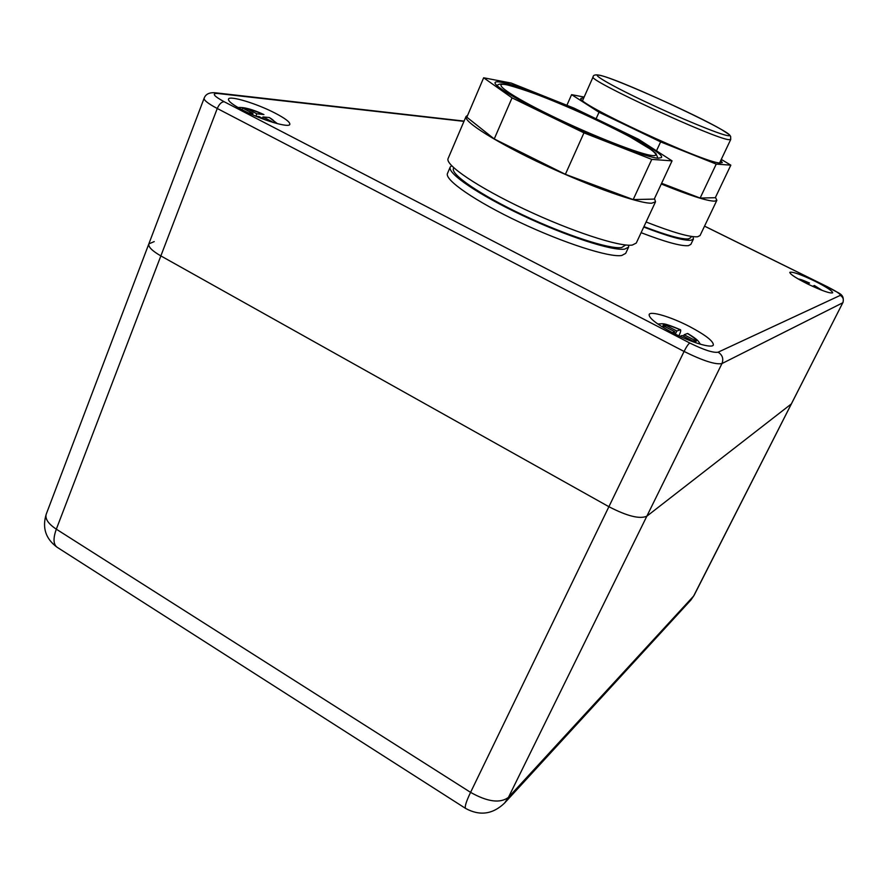 <?xml version="1.0" encoding="UTF-8"?>
<svg xmlns="http://www.w3.org/2000/svg" width="888" height="888" viewBox="0 0 888 888"><rect width="100%" height="100%" fill="white"/><g stroke="black" fill="none" stroke-linecap="round" stroke-linejoin="round"><path stroke-width="1.33" d="M646.841 516.194L791.519 403.785L646.841 516.194L508.458 797.357L693.639 596.037L842.79 302.764L721.966 363.558L646.841 516.194C639.804 519.314 627.15 516.161 608.89 506.704C627.15 516.161 639.804 519.314 646.841 516.194M154.223 241.592L148.84 243.889C148.118 246.853 152.126 250.86 160.861 255.911L608.89 506.704L160.861 255.911L56.321 529.181L470.573 792.362L684.071 351.448L217.26 108.491L160.861 255.911C152.126 250.86 148.118 246.853 148.84 243.889L46.243 514.152C42.047 527.75 45.643 538.761 57.01 547.197C53.291 544.266 53.058 538.261 56.321 529.181C48.23 523.787 44.877 518.781 46.243 514.152M275.291 113.22C285.27 118.448 290.11 122.144 289.832 124.32C289.421 128.316 261.472 119.98 242.713 110.079C232.878 104.873 228.127 101.221 228.471 99.134C229.204 95.138 257.032 103.63 275.291 113.22M814.884 281.163C826.417 286.991 832.356 290.876 832.678 292.796C830.18 293.684 821.755 290.709 807.414 283.871C795.881 278.011 790.009 274.17 789.787 272.339C792.351 271.473 800.721 274.414 814.884 281.163M672.56 332.7C691.308 342.535 712.254 348.762 713.341 344.977C713.497 341.203 705.572 335.054 689.554 326.54C671.206 316.983 650.427 310.689 649.15 314.474C648.795 318.048 656.598 324.131 672.56 332.7M693.095 341.813C698.867 342.124 696.98 339.349 687.434 333.5L684.115 334.754L695.082 340.437L693.151 341.214L682.117 335.509L679.953 336.33M678.932 335.853C680.508 332.356 681.052 330.325 680.541 329.77L676.823 330.991L665.933 325.363L663.858 326.063L674.802 331.724L672.371 332.6M673.981 333.433L674.802 331.724M665.256 326.784L665.933 325.363M675.324 334.11L676.823 330.991M687.434 333.5L687.778 333.511C698.356 339.96 698.412 341.192 700.321 344.211M683.427 336.186L684.115 334.754M812.709 286.402L814.363 285.481L821.245 290.032M812.886 286.036L819.935 289.521M800.088 280.042L807.925 283.572L809.523 283.039C800.221 278.965 800.11 279.398 798.145 278.932M822.144 290.387L814.363 285.481M252.47 114.719L252.969 113.431L248.74 113.031M252.969 113.431L243.789 108.68L247.674 109.058L256.821 113.786L263.925 114.574M277.4 123.665L269.33 117.527L262.937 116.95L272.139 121.712L270.218 121.545M265.623 119.969L259.107 116.606L256.266 116.35M247.153 110.412L247.674 109.058M262.404 118.304L262.937 116.95M255.888 116.184L256.821 113.786M658.241 158.242L661.471 157.553C667.254 150.361 532.978 87.413 501.454 82.284C497.635 81.552 495.515 81.641 495.082 82.528C493.095 85.847 523.243 103.541 564.568 122.722C605.827 141.913 647.618 157.609 658.241 158.242M467.61 115.373L466.034 116.517C463.203 121.512 497.069 142.879 544.366 164.968C591.597 187.068 639.56 203.874 651.781 203.186L655.522 201.798L654.5 198.557M466.034 116.517L448.107 158.541C444.755 164.813 477.822 187.279 524.686 209.313C571.484 231.391 619.535 247.042 632.267 245.077L636.274 243.057L655.522 201.798M453.746 167.754L453.468 168.398C450.338 174.326 480.452 194.983 523.076 215.063C565.623 235.176 609.612 249.428 621.589 247.563L625.729 244.988M633.188 199.578L654.245 199.101L672.061 160.861L638.516 139.272L573.903 108.092L511.233 83.072L483.649 77.789L466.844 117.194L494.239 138.961L565.379 174.314L633.188 199.578L651.77 159.385L672.061 160.861M483.649 77.789L512.043 97.858L494.239 138.961M512.043 97.858L583.96 132.856L565.379 174.314M583.96 132.856L651.77 159.385M628.693 245.199L628.604 247.108L625.674 253.391L621.711 255.5C609.323 257.653 563.68 243.079 519.524 222.189C475.302 201.332 444.167 179.731 447.497 173.415L450.238 167.022L451.604 165.668M628.604 247.108L624.675 249.128C612.354 251.104 566.733 236.363 522.51 215.462C478.221 194.605 446.975 173.16 450.238 167.022M583.738 97.946L581.107 98.291C573.004 101.987 705.394 163.669 720.301 163.015L722.266 162.604L720.812 160.384M661.283 183.983C689.221 195.338 706.981 201.065 714.585 201.154L716.86 200.311L715.462 197.38M646.098 222C672.849 232.456 690.02 237.374 697.602 236.763L700.055 235.542L716.86 200.311M643.933 226.629C666.866 235.398 681.684 239.494 688.378 238.905L690.742 237.718L691.352 236.419M661.604 183.294L700.133 198.057L715.306 197.713L730.824 165.157L721.278 159.396M584.138 97.058L571.595 94.65L599.023 112.254L660.628 141.88L716.228 164.091L730.824 165.157M716.228 164.091L700.133 198.057M571.595 94.65L566.877 105.295M599.023 112.254L596.081 118.792M660.628 141.88L656.487 150.838M692.995 236.641L693.439 238.994L690.875 244.367L688.444 245.643C681.34 246.376 665.556 242.058 641.114 232.689M693.439 238.994L691.03 240.226C683.96 240.859 668.198 236.463 643.745 227.051M465.645 808.446C479.82 816.15 492.807 814.34 504.617 803.018L508.458 797.357C500.188 803.573 487.556 801.908 470.573 792.362C466.111 801.731 464.468 807.092 465.645 808.446L57.243 547.341M690.908 600.022L694.005 595.515L690.908 600.022L504.617 803.018M718.137 352.181C722.466 354.989 723.742 358.785 721.966 363.558C715.661 364.857 703.03 360.817 684.071 351.448C686.424 346.775 688.333 343.967 689.776 343.012C703.94 349.994 713.386 353.047 718.137 352.181L840.292 295.371C840.781 294.261 836.618 291.464 827.794 286.991L704.528 226.151M694.005 595.515L842.79 302.764C844 299.622 843.167 297.169 840.292 295.371M463.969 121.367L217.849 93.484C211.533 93.196 213.62 95.937 224.12 101.709C221.478 101.887 219.192 104.14 217.26 108.491C208.158 103.652 203.785 100.233 204.129 98.235L148.84 243.889M224.12 101.709L689.776 343.012M204.129 98.235C205.683 94.028 209.524 92.23 215.64 92.829L217.849 93.484M680.208 329.77C665.689 323.654 660.361 323.088 664.224 328.094M798.967 279.409L809.423 283.039M242.28 109.846C241.447 106.638 248.44 108.158 263.259 114.386M269.33 117.527C274.181 120.457 275.358 122.078 272.849 122.378M506.626 84.782C490.42 81.552 509.856 95.582 551.359 115.751C592.673 135.897 641.558 154.945 652.747 155.578C664.579 156.521 640.17 141.026 603.107 123.166C566.189 105.328 522.244 87.723 506.626 84.782M719.602 162.937L730.724 139.494L728.882 139.671C714.818 139.005 585.825 79.243 593.129 76.868C593.184 74.958 595.471 74.437 599.966 75.291M600.566 75.491C588.955 72.527 608.38 84.205 644.144 101.165C679.786 118.093 719.757 134.521 727.505 135.587C747.951 139.216 623.432 80.453 600.566 75.491M215.928 92.863L464.08 121.101M704.55 226.118L827.882 286.991C838.339 293.806 844.832 293.118 842.99 302.575M680.541 329.77C662.359 322.122 663.458 323.909 657.841 324.009M263.825 114.53C252.636 109.346 244.045 107.015 238.062 107.537M496.947 85.625C498.423 83.905 501.365 83.528 505.76 84.515M657.941 158.208L655.91 153.535L651.914 150.105L629.603 136.619C592.795 117.471 543.134 94.25 505.96 84.549M593.129 76.868L582.595 100.522M730.724 139.494L730.646 136.419C729.17 134.943 732.467 136.519 721.811 129.759C697.513 115.251 615.839 78.699 600.144 75.336"/></g></svg>
